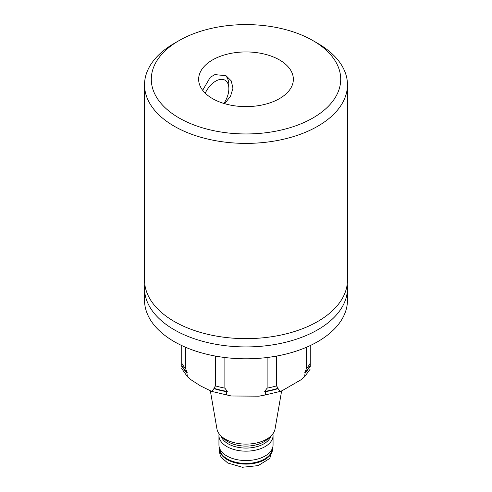 <?xml version="1.0" encoding="UTF-8"?>
<svg xmlns="http://www.w3.org/2000/svg" width="492" height="492" viewBox="0 0 492 492"><rect width="100%" height="100%" fill="white"/><g stroke="black" fill="none" stroke-linecap="round" stroke-linejoin="round"><path stroke-width="0.74" d="M317.752 43.376L312.967 40.615A94.704 54.68 0 0 0 179.033 40.615A94.704 54.68 0 0 0 179.033 117.939A94.704 54.68 0 0 0 312.967 117.945A94.704 54.68 0 0 0 312.967 40.615L317.752 43.376A101.469 58.585 180 0 1 347.469 84.802A101.469 58.585 180 0 1 284.831 138.929A101.469 58.585 180 0 1 174.248 126.229A101.469 58.585 180 0 1 144.531 84.802A101.469 58.585 180 0 1 174.248 43.376L179.033 40.615M279.487 59.944A47.355 27.337 180 0 1 293.355 79.28A47.355 27.337 180 0 1 264.124 104.538A47.355 27.337 180 0 1 212.513 98.609A47.355 27.337 180 0 1 198.645 79.28A47.355 27.337 180 0 1 227.876 54.022A47.355 27.337 180 0 1 279.487 59.944M144.531 288.337L144.531 300.212A101.469 58.585 0 0 0 174.248 341.639A101.469 58.585 0 0 0 284.831 354.338A101.469 58.585 0 0 0 347.469 300.212L347.469 288.337A101.469 58.585 180 0 1 284.831 342.463A101.469 58.585 180 0 1 174.248 329.763A101.469 58.585 180 0 1 144.531 288.337A101.469 58.585 180 0 1 144.783 284.198M347.469 84.802L347.469 280.053A101.469 58.585 180 0 1 284.831 334.179A101.469 58.585 180 0 1 174.248 321.479A101.469 58.585 180 0 1 144.531 280.053L144.531 84.802M272.894 433.821A27.06 15.621 180 0 1 273.06 435.537L273.06 444.928A27.06 15.621 180 0 1 272.845 446.877L272.137 450.137A26.34 15.209 180 0 1 254.542 462.628A26.34 15.209 180 0 1 227.372 458.999A26.34 15.209 180 0 1 219.862 450.137L219.155 446.877A27.06 15.621 180 0 1 218.94 444.928L218.94 435.537A27.06 15.621 180 0 1 219.106 433.821M272.845 446.877A27.06 15.621 180 0 1 254.776 459.706A27.06 15.621 180 0 1 226.867 455.973A27.06 15.621 180 0 1 219.155 446.877M281.633 390.894L275.059 428.926A29.2 16.857 180 0 1 255.822 443.132A29.2 16.857 180 0 1 225.354 439.171A29.2 16.857 180 0 1 216.941 428.926L210.367 390.894M273.06 435.537A27.06 15.621 180 0 1 256.357 449.971A27.06 15.621 180 0 1 226.867 446.582A27.06 15.621 180 0 1 218.94 435.537M310.267 366.706L310.267 363.225A67.65 39.059 180 0 1 306.381 368.643L306.381 347.297M276.504 356.085L276.504 385.888A67.65 39.059 180 0 1 267.125 388.133L264.702 391.447L265.305 391.7L265.557 394.793L259.087 396.177L231.234 395.992L226.345 394.781L226.695 391.7L227.298 391.447A66.93 38.64 180 0 1 213.786 388.219L214.211 388.711L211.621 391.38L200.558 385.931L191.302 379.965L187.397 376.712L186.905 372.948L187.329 372.942A66.93 38.64 180 0 1 181.732 365.144L181.732 366.632M306.381 368.643L304.671 372.942L305.095 372.948L304.616 376.7L300.698 379.965L282.187 390.654L280.372 391.386L277.789 388.711L278.214 388.219L276.504 385.888M278.214 388.219A66.93 38.64 180 0 1 264.702 391.447M267.125 388.133L267.125 357.512M227.298 391.447L224.875 388.133A67.65 39.059 180 0 1 215.496 385.888L213.786 388.219M224.875 357.512L224.875 388.133M215.496 385.888L215.496 356.085M187.391 376.706L181.732 368.576M187.329 372.942L185.619 368.643A67.65 39.059 180 0 1 181.732 363.225L181.732 365.144M185.619 347.297L185.619 368.643M181.732 363.225L181.732 345.55M310.267 365.144A66.93 38.64 180 0 1 304.671 372.942M310.267 345.55L310.267 363.225M347.217 284.198A101.469 58.585 180 0 1 347.469 288.337M205.225 93.179A18.604 10.738 -60 0 1 222.901 79.44A18.604 10.738 -60 0 1 228.86 88.714A18.604 10.738 -60 0 1 223.903 103.455M202.661 90.288L210.287 77.256L214.906 74.593L226.049 75.737L231.222 80.86L232.98 88.173L230.57 96.075L224.721 103.701M224.924 75.147A23.001 13.278 -60 0 1 228.86 85.122L228.86 88.714M272.593 448.046A26.623 15.369 180 0 1 256.738 462.8A26.623 15.369 180 0 1 227.175 459.602A26.623 15.369 180 0 1 219.407 448.046M268.884 437.726A25.301 14.606 180 0 1 228.11 441.822A25.301 14.606 180 0 1 223.116 437.726M270.901 436.06A25.301 14.606 180 0 1 253.558 447.406A25.301 14.606 180 0 1 228.11 443.796A25.301 14.606 180 0 1 221.099 436.06M277.789 388.711A67.103 38.739 180 0 1 265.305 391.7M226.695 391.7A67.103 38.739 180 0 1 214.211 388.711M186.905 372.948A67.103 38.739 180 0 1 181.732 365.74M310.267 365.74A67.103 38.739 180 0 1 305.095 372.948M272.703 447.536L269.8 458.433L258.208 465.61L242.335 467.265L227.753 462.997L221.597 457.665L220.305 455.543L219.008 450.118L219.297 447.536M260.76 395.992L280.372 391.386M211.621 391.38L231.234 395.992M310.249 369.049L304.61 376.706"/></g></svg>
